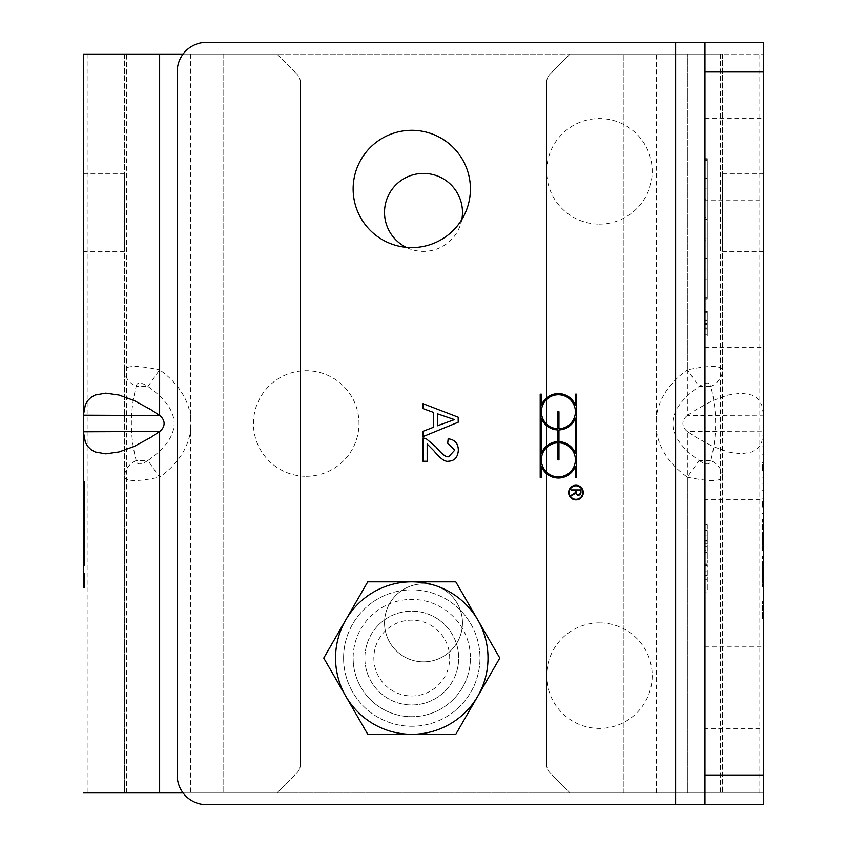 <?xml version="1.0" encoding="UTF-8"?>
<svg xmlns="http://www.w3.org/2000/svg" width="847" height="847" viewBox="0 0 847 847"><rect width="100%" height="100%" fill="white"/><g stroke="black" fill="none" stroke-linecap="round" stroke-linejoin="round"><path stroke-width="0.64" stroke-dasharray="4.24 3.18" d="M147.897 386.465L159.628 369.874A107.251 75.838 0 0 1 159.628 477.126L147.897 460.535C182.888 435.845 182.888 411.155 147.897 386.465C140.793 381.933 136.886 381.933 136.176 386.465A23.451 19.153 180 0 1 124.445 369.874C126.574 365.353 138.294 365.353 159.628 369.874L159.628 54.081L722.555 54.081L722.555 369.874A23.451 19.153 180 0 1 710.824 386.465C710.114 381.933 706.207 381.933 699.103 386.465C664.112 411.155 664.112 435.845 699.103 460.535L687.372 477.126A107.251 75.838 180 0 1 687.372 369.874L699.103 386.465L710.824 386.465C717.229 411.155 717.229 435.845 710.824 460.535A23.451 19.153 0 0 1 722.555 477.126C720.426 481.647 708.706 481.647 687.372 477.126L687.372 792.919L124.445 792.919L124.445 477.126A23.451 19.153 0 0 1 136.176 460.535C136.886 465.067 140.793 465.067 147.897 460.535L136.176 460.535C129.771 435.845 129.771 411.155 136.176 386.465L147.897 386.465M159.628 792.919L159.628 477.126C138.294 481.647 126.574 481.647 124.445 477.126L124.445 54.081L159.628 54.081M384.527 622.873A38.973 38.973 0 0 0 442.992 656.626A38.973 38.973 0 0 0 442.992 589.12A38.973 38.973 0 0 0 384.527 622.873A38.973 38.973 0 0 1 423.5 583.89A38.973 38.973 0 0 1 462.473 622.873A38.973 38.973 0 0 1 423.5 661.846A38.973 38.973 0 0 1 384.527 622.873M384.527 212.406A38.973 38.973 0 0 0 442.992 246.159A38.973 38.973 0 0 0 442.992 178.643A38.973 38.973 0 0 0 384.527 212.406M84.573 583.805L83.398 583.805L83.398 577.876L83.398 583.805L83.398 577.876L84.573 577.876L84.573 583.805L84.573 577.876L83.398 577.876M84.573 565.965L84.573 554.182L84.573 565.965L83.398 565.965L83.398 481.562L83.398 493.335L83.398 481.562L84.573 481.562L84.573 493.335L83.398 493.335L83.398 482.134L83.398 493.335L84.573 493.335L84.573 482.134L83.398 482.134L83.398 565.965L83.398 482.134L84.573 482.134L83.398 482.134L84.573 482.134L84.573 565.383L83.398 565.383L84.573 565.383L84.573 481.562M83.398 415.496L83.398 54.081L276.905 54.081L296.926 74.102L276.905 54.081L124.445 54.081L124.445 792.919L276.905 792.919L296.926 772.898A11.731 11.731 0 0 0 300.357 764.608A11.731 11.731 0 0 1 296.926 772.898L276.905 792.919L83.398 792.919M83.398 251.379L83.398 173.423L83.398 251.379L124.445 251.379L124.445 173.423L124.445 251.379M83.398 587.839L83.398 573.186L83.398 587.839L84.573 587.839L84.573 573.186L84.573 587.839M687.372 415.496A16.591 11.731 180 0 0 687.372 431.504L763.602 431.79L763.602 415.21L687.372 415.496L687.372 54.081L687.372 369.874C708.706 365.353 720.426 365.353 722.555 369.874L722.555 792.919L722.555 54.081L570.095 54.081L550.074 74.102A11.731 11.731 0 0 0 546.643 82.392A11.731 11.731 0 0 1 550.074 74.102L570.095 54.081L763.602 54.081L183.079 54.081M687.775 415.21L696.245 409.577L712.761 400.61L728.028 395.041L741.273 393.156L751.861 395.041L755.979 397.381L759.251 400.61L761.633 404.697L763.602 415.21M763.602 431.79L761.633 442.303L759.251 446.39L755.979 449.619L751.861 451.959L741.273 453.844L728.028 451.959L712.761 446.39L696.245 437.423L687.775 431.79M763.602 415.496L763.602 792.919L570.095 792.919L763.602 792.919L763.602 431.504M763.602 173.423L763.602 251.379L763.602 173.423L722.555 173.423L722.555 251.379L722.555 173.423M763.602 464.675L763.602 446.793L763.602 464.675L762.427 464.675L762.427 470.604L763.602 470.604M763.602 571.471L763.602 586.918L763.602 556.024L763.602 580.978L763.602 571.439L762.427 571.471L762.427 586.918L762.427 556.024L762.427 580.978L762.427 563.89L762.427 571.471L763.602 571.439M763.602 501.106L763.602 483.224L763.602 501.106L762.427 501.106L762.427 507.046L763.602 507.046M763.602 544.049L763.602 519.666L763.602 550.381L763.602 525.775L763.602 544.049L762.427 544.049L762.427 549.809L762.427 519.666L762.427 544.049M763.602 605.33L763.602 618.882L763.602 605.33L762.427 605.33L762.427 601.614L762.427 618.882L762.427 605.33M84.573 578.459L84.573 580.513L84.573 578.459L83.398 578.459L84.573 578.459M84.573 580.513L84.573 582.567L84.573 580.513L83.398 580.513M84.573 581.01L83.398 581.01M84.573 583.318L83.398 583.318M84.573 580.354L83.398 580.354M84.573 587.257L84.573 573.768L84.573 587.257L83.398 587.257L83.398 573.768L83.398 587.257M84.573 554.182L83.398 554.182L84.573 554.182L84.573 565.383L83.398 565.383L84.573 565.383L84.573 554.182M83.398 517.888L83.398 541.402L83.398 506.125L83.398 541.402L83.398 517.888L84.573 517.888L84.573 529.629L83.398 529.629L84.573 529.629L84.573 541.402L83.398 541.402L84.573 541.402L84.573 506.125L83.398 506.125L84.573 506.125L84.573 517.888L83.398 517.888M84.573 529.629L84.573 506.125L84.573 529.629M84.573 499.73L83.398 499.73L83.398 516.734L83.398 499.73L84.573 499.73L84.573 516.734L83.398 516.734L83.398 482.716L83.398 516.734L84.573 516.734L84.573 499.73M84.573 547.787L83.398 547.787L83.398 530.794L83.398 547.787L84.573 547.787L84.573 530.794L83.398 530.794L83.398 564.801L83.398 530.794L84.573 530.794L84.573 547.787M84.573 516.734L84.573 482.716L84.573 516.734M84.573 530.794L84.573 564.801L84.573 530.794M762.427 601.614L763.602 601.614L762.427 601.614M762.427 607.373L763.602 607.373L762.427 607.373M762.427 618.882L763.602 618.882L762.427 618.882M762.427 549.809L763.602 549.809M762.427 521.953L763.602 521.953M762.427 528.422L763.602 528.422M762.427 519.666L763.602 519.666M762.427 550.381L763.602 550.381M762.427 544.621L763.602 544.621M762.427 525.775L763.602 525.775M762.427 539.01L763.602 539.01M762.427 538.396L763.602 538.396M762.427 527.882L763.602 527.882M762.427 507.046L762.427 501.106M762.427 483.224L763.602 483.224L762.427 483.224M762.427 513.589L763.602 513.589L762.427 513.589M762.427 490.635L763.602 490.635M762.427 563.89L763.602 563.89M762.427 579.083L763.602 579.083M762.427 561.963L763.602 561.963M762.427 580.978L763.602 580.978M762.427 586.918L763.602 586.918M762.427 577.94L763.602 577.94M762.427 585.023L763.602 585.023M762.427 557.961L763.602 557.961M762.427 564.896L763.602 564.896M762.427 556.024L763.602 556.024M762.427 470.604L762.427 464.675M762.427 446.793L763.602 446.793L762.427 446.793M762.427 477.147L763.602 477.147L762.427 477.147M762.427 454.193L763.602 454.193M300.357 82.392L300.357 764.608L300.357 82.392A11.731 11.731 0 0 0 296.926 74.102A11.731 11.731 0 0 1 300.357 82.392M546.643 764.608L546.643 82.392L546.643 764.608A11.731 11.731 0 0 0 550.074 772.898L570.095 792.919L550.074 772.898A11.731 11.731 0 0 1 546.643 764.608M183.079 792.919L687.372 792.919L687.372 431.504M763.602 251.379L722.555 251.379M461.827 219.489A38.973 38.973 0 0 1 406.179 247.313M427.163 461.255L427.163 444.019L433.918 450.826C440.334 458.64 445.215 462.091 448.561 461.202C454.585 460.927 457.835 457.274 458.322 450.233C458.238 443.394 454.85 439.582 448.158 438.81L447.703 443.267L454.754 450.128L448.666 456.755C445.946 457.316 441.732 454.077 436.004 447.015L426.009 438.524L423.002 438.005L423.002 461.255L427.163 461.255M580.364 492.552L580.364 490.498L576.246 490.498L576.246 492.552A2.054 2.054 0 0 0 578.31 494.606A2.054 2.054 0 0 0 580.364 492.552M575.674 492.393L571.111 495.357L571.429 495.844L575.716 493.06A2.636 2.636 0 0 0 580.936 492.552L580.936 489.915L571.27 489.915L571.27 490.498L575.674 490.498L575.674 492.393M575.96 499.296A6.744 6.744 0 0 0 581.804 489.174A6.744 6.744 0 0 0 570.116 489.174A6.744 6.744 0 0 0 575.96 499.296M575.96 499.878A7.327 7.327 0 0 0 582.302 488.888A7.327 7.327 0 0 0 569.618 488.888A7.327 7.327 0 0 0 575.96 499.878M557.792 459.836L557.792 442.833A17.014 17.014 0 0 0 543.732 468.507A17.014 17.014 0 0 0 573.006 468.507A17.014 17.014 0 0 0 558.946 442.833L558.946 459.836L557.792 459.836M558.946 411.769L558.946 428.773A17.014 17.014 0 0 0 573.006 403.098A17.014 17.014 0 0 0 543.732 403.098A17.014 17.014 0 0 0 557.792 428.773L557.792 411.769L558.946 411.769M557.792 429.937A18.168 18.168 0 0 1 541.36 418.164L541.36 453.441A18.168 18.168 0 0 1 557.792 441.668L557.792 429.937M558.946 441.668A18.168 18.168 0 0 1 575.378 453.441L575.378 418.164A18.168 18.168 0 0 1 558.946 429.937L558.946 441.668M576.542 394.183L575.378 394.183L575.378 405.385A18.168 18.168 0 0 0 541.36 405.385L541.36 394.183L540.195 394.183L540.195 477.422L541.36 477.422L541.36 466.221A18.168 18.168 0 0 0 575.378 466.221L575.378 477.422L576.542 477.422L576.542 394.183M437.433 425.776L454.49 419.614L437.433 413.823L437.433 425.776M423.002 403.68L423.002 408.614L433.653 412.478L433.653 427.227L423.002 431.303L423.002 436.618L458.185 422.24L458.185 417.2L423.002 403.68M470.413 658.055A58.634 58.634 0 0 1 411.769 716.689A58.634 58.634 0 0 1 353.135 658.055A58.634 58.634 0 0 1 411.769 599.411A58.634 58.634 0 0 1 470.413 658.055M704.969 586.706L704.969 565.775L704.969 591.958L707.309 591.958L707.309 564.833L707.309 591.958L704.969 591.958L704.969 564.833L707.309 564.833L707.309 565.425L704.969 565.425L704.969 586.706L707.309 586.706M704.969 571.841L707.309 571.841M704.969 591.894L707.309 591.894M704.969 565.775L707.309 565.775M704.969 570.963L707.309 570.963M704.969 564.833L704.969 565.425L704.969 564.833L707.309 564.833M704.969 323.321L704.969 319.192L704.969 323.575L707.309 323.575L707.309 320.155L707.309 327.006L707.309 319.192L707.309 329.06L707.309 323.575L704.969 323.575L704.969 320.155L707.309 320.155L704.969 320.155L704.969 329.06L704.969 323.321L707.309 323.321M704.969 328.255L707.309 328.255M704.969 329.06L707.309 329.06M704.969 324.422L707.309 324.422M704.969 319.192L707.309 319.192L704.969 319.192M704.969 320.155L707.309 320.155L704.969 320.155M707.309 334.819L707.309 312.331L707.309 334.819L704.969 334.819L704.969 312.331L704.969 334.819M704.969 335.793L704.969 311.368L704.969 335.793L707.309 335.793L707.309 311.368L707.309 335.793M707.309 269.05L707.309 297.403L707.309 240.707L707.309 269.05L704.969 269.05L704.969 240.707L707.309 240.707L704.969 240.707L704.969 297.403L704.969 240.707L704.969 269.05L707.309 269.05M707.309 188.945L707.309 160.591L707.309 217.277L707.309 188.945L704.969 188.945L704.969 217.277L707.309 217.277L704.969 217.277L704.969 160.591L704.969 217.277L704.969 188.945L707.309 188.945M704.969 219.214L707.309 219.214L707.309 199.596L707.309 258.399L707.309 199.596L707.309 219.214L704.969 219.214L704.969 199.596L707.309 199.596L704.969 199.596L704.969 258.399L707.309 258.399L704.969 258.399L704.969 238.78L707.309 238.78L704.969 238.78L704.969 219.214L704.969 258.399L704.969 219.214M704.969 159.628L707.309 159.628L707.309 178.294L707.309 158.664L707.309 299.33L707.309 159.628L704.969 159.628L704.969 178.294L704.969 159.628L707.309 159.628L704.969 159.628L704.969 298.366L704.969 159.628M704.969 178.294L707.309 178.294L704.969 178.294L704.969 158.664L704.969 178.294M704.969 298.366L707.309 298.366L704.969 298.366L704.969 279.701L704.969 298.366L707.309 298.366L704.969 298.366M704.969 279.701L707.309 279.701L704.969 279.701L704.969 299.33L704.969 279.701M707.309 550.571L707.309 536.617L707.309 550.571L704.969 550.571L704.969 543.372L707.309 543.372M704.969 543.372L704.969 541.148L707.309 541.148M704.969 541.148L704.969 536.617L707.309 536.617M704.969 536.617L704.969 550.571M707.309 524.791L707.309 563.202L707.309 524.791L704.969 524.791L704.969 563.202L704.969 524.791M704.969 530.54L707.309 530.54M704.969 535.05L707.309 535.05M704.969 552.255L707.309 552.255M704.969 557.008L707.309 557.008M704.969 563.202L707.309 563.202M704.969 546.442L707.309 546.442M704.969 540.555L707.309 540.555M704.969 42.35L704.969 804.65M704.969 499.73L704.969 347.27L704.969 499.73L763.602 499.73L763.602 347.27L763.602 499.73M704.969 200.675L704.969 118.58L704.969 200.675L763.602 200.675L763.602 118.58L763.602 200.675M704.969 728.42L704.969 646.325L704.969 728.42L763.602 728.42L763.602 646.325L763.602 728.42M599.411 622.873A52.779 52.779 0 0 0 553.716 702.036A52.779 52.779 0 0 0 645.118 702.036A52.779 52.779 0 0 0 599.411 622.873M306.222 476.279A52.779 52.779 0 0 0 351.928 397.116A52.779 52.779 0 0 0 260.516 397.116A52.779 52.779 0 0 0 306.222 476.279M599.411 224.127A52.779 52.779 0 0 0 645.118 144.964A52.779 52.779 0 0 0 553.716 144.964A52.779 52.779 0 0 0 599.411 224.127M675.641 42.35L206.541 42.35A29.317 29.317 0 0 0 177.214 71.667L177.214 775.333A29.317 29.317 0 0 0 206.541 804.65L763.602 804.65L763.602 42.35L675.641 42.35L675.641 804.65M353.135 188.945A58.634 58.634 0 0 0 441.096 239.733A58.634 58.634 0 0 0 441.096 138.167A58.634 58.634 0 0 0 353.135 188.945M353.135 658.055A58.634 58.634 0 0 0 441.096 708.833A58.634 58.634 0 0 0 441.096 607.267A58.634 58.634 0 0 0 353.135 658.055M373.855 658.055A37.914 37.914 0 0 0 430.731 690.887A37.914 37.914 0 0 0 430.731 625.213A37.914 37.914 0 0 0 373.855 658.055M364.866 658.055A46.913 46.913 0 0 1 411.769 611.142A46.913 46.913 0 0 1 458.682 658.055A46.913 46.913 0 0 1 411.769 704.969A46.913 46.913 0 0 1 364.866 658.055A46.913 46.913 0 0 1 411.769 611.142A46.913 46.913 0 0 1 458.682 658.055A46.913 46.913 0 0 1 411.769 704.969A46.913 46.913 0 0 1 364.866 658.055M455.781 734.285L367.757 734.285L323.745 658.055L367.757 581.825L455.781 581.825L499.794 658.055L455.781 734.285M343.575 658.055A68.194 68.194 0 0 1 411.769 589.861A68.194 68.194 0 0 1 479.974 658.055A68.194 68.194 0 0 1 411.769 726.25A68.194 68.194 0 0 1 343.575 658.055A68.194 68.194 0 0 1 411.769 589.861A68.194 68.194 0 0 1 479.974 658.055A68.194 68.194 0 0 1 411.769 726.25A68.194 68.194 0 0 1 343.575 658.055M699.103 460.535C706.207 465.067 710.114 465.067 710.824 460.535L699.103 460.535M762.427 535.685L763.602 535.685M762.427 535.463L763.602 535.463M762.427 535.431L763.602 535.431M762.427 534.965L763.602 534.965M762.427 537.474L763.602 537.474M762.427 535.579L763.602 535.579M762.427 498.894L763.602 498.894M762.427 571.619L763.602 571.619M762.427 571.577L763.602 571.577M762.427 462.451L763.602 462.451M223.777 54.081L223.777 792.919L223.777 54.081M623.223 792.919L623.223 54.081L623.223 792.919M87.993 54.081L87.993 792.919M152.142 792.919L152.142 54.081M759.007 792.919L759.007 54.081M694.858 54.081L694.858 792.919M126.563 792.919L126.563 54.081M190.713 54.081L190.713 792.919M720.437 54.081L720.437 792.919M656.287 792.919L656.287 54.081M704.969 579.793L707.309 579.793M704.969 579.104L707.309 579.104M704.969 578.977L707.309 578.977M704.969 575.346L707.309 575.346M704.969 323.575L707.309 323.575M704.969 546.251L707.309 546.251M84.573 582.567L83.398 582.567M84.573 583.149L83.398 583.149M84.573 573.768L83.398 573.768M84.573 573.186L83.398 573.186M84.573 482.716L83.398 482.716M84.573 564.801L83.398 564.801M83.398 173.423L124.445 173.423M704.969 327.006L707.309 327.006M704.969 327.969L707.309 327.969M704.969 312.331L707.309 312.331M704.969 311.368L707.309 311.368M704.969 297.403L707.309 297.403M704.969 160.591L707.309 160.591M704.969 158.664L707.309 158.664M704.969 299.33L707.309 299.33M704.969 646.325L763.602 646.325M704.969 118.58L763.602 118.58M704.969 347.27L763.602 347.27"/><path stroke-width="1.27" d="M159.628 431.504A16.591 11.731 0 0 0 159.628 415.496L83.398 415.21L83.398 431.79L159.628 431.504L159.628 792.919L183.079 792.919M159.225 431.79L150.755 437.423L134.239 446.39L118.972 451.959L105.727 453.844L95.139 451.959L91.021 449.619L87.749 446.39L85.367 442.303L83.398 431.79M83.398 415.21L85.367 404.697L87.749 400.61L91.021 397.381L95.139 395.041L105.727 393.156L118.972 395.041L134.239 400.61L150.755 409.577L159.225 415.21M83.398 431.504L83.398 583.805M83.398 481.562L83.398 54.081L183.079 54.081M83.398 577.876L83.398 565.965M83.398 792.919L159.628 792.919M406.179 247.313A38.973 38.973 0 0 1 423.5 173.423A38.973 38.973 0 0 1 461.827 219.489M427.163 444.019L427.163 461.255L423.002 461.255L423.002 438.005L426.009 438.524L436.004 447.015C441.732 454.077 445.946 457.316 448.666 456.755L454.754 450.128L447.703 443.267L448.158 438.81C454.85 439.582 458.238 443.394 458.322 450.233C457.835 457.274 454.585 460.927 448.561 461.202C445.215 462.091 440.334 458.64 433.918 450.826L427.163 444.019M580.364 492.552L580.364 490.498L576.246 490.498L576.246 492.552A2.054 2.054 0 0 0 578.31 494.606A2.054 2.054 0 0 0 580.364 492.552M571.111 495.357L575.674 492.393L575.674 490.498L571.27 490.498L571.27 489.915L580.936 489.915L580.936 492.552A2.636 2.636 0 0 1 575.716 493.06L571.429 495.844L571.111 495.357M575.96 499.296A6.744 6.744 0 0 0 581.804 489.174A6.744 6.744 0 0 0 570.116 489.174A6.744 6.744 0 0 0 575.96 499.296M575.96 499.878A7.327 7.327 0 0 1 569.618 488.888A7.327 7.327 0 0 1 582.302 488.888A7.327 7.327 0 0 1 575.96 499.878M557.792 459.836L557.792 442.833A17.014 17.014 0 0 0 543.732 468.507A17.014 17.014 0 0 0 573.006 468.507A17.014 17.014 0 0 0 558.946 442.833L558.946 459.836L557.792 459.836M558.946 411.769L558.946 428.773A17.014 17.014 0 0 0 573.006 403.098A17.014 17.014 0 0 0 543.732 403.098A17.014 17.014 0 0 0 557.792 428.773L557.792 411.769L558.946 411.769M557.792 429.937A18.168 18.168 0 0 1 541.36 418.164L541.36 453.441A18.168 18.168 0 0 1 557.792 441.668L557.792 429.937M558.946 441.668A18.168 18.168 0 0 1 575.378 453.441L575.378 418.164A18.168 18.168 0 0 1 558.946 429.937L558.946 441.668M575.378 394.183L576.542 394.183L576.542 477.422L575.378 477.422L575.378 466.221A18.168 18.168 0 0 1 541.36 466.221L541.36 477.422L540.195 477.422L540.195 394.183L541.36 394.183L541.36 405.385A18.168 18.168 0 0 1 575.378 405.385L575.378 394.183M437.433 425.776L454.49 419.614L437.433 413.823L437.433 425.776M423.002 408.614L423.002 403.68L458.185 417.2L458.185 422.24L423.002 436.618L423.002 431.303L433.653 427.227L433.653 412.478L423.002 408.614M675.641 804.65L206.541 804.65A29.317 29.317 0 0 1 177.214 775.333L177.214 71.667A29.317 29.317 0 0 1 206.541 42.35L675.641 42.35L675.641 804.65L763.602 804.65L763.602 775.333L704.969 775.333L704.969 804.65M470.413 188.945A58.634 58.634 0 0 1 411.769 247.589A58.634 58.634 0 0 1 353.135 188.945A58.634 58.634 0 0 1 411.769 130.311A58.634 58.634 0 0 1 470.413 188.945M704.969 71.667L763.602 71.667L763.602 42.35L704.969 42.35L704.969 775.333M763.602 71.667L763.602 775.333M704.969 42.35L675.641 42.35M345.756 619.94L367.757 581.825L411.769 581.825A76.23 76.23 0 0 0 345.756 696.17L323.745 658.055L345.756 619.94M455.781 581.825L477.793 619.94A76.23 76.23 0 0 0 411.769 581.825L455.781 581.825M499.794 658.055L477.793 696.17A76.23 76.23 0 0 0 477.793 619.94L499.794 658.055M411.769 734.285L367.757 734.285L345.756 696.17A76.23 76.23 0 0 0 477.793 696.17L455.781 734.285L411.769 734.285M159.628 415.496L159.628 54.081"/></g></svg>
